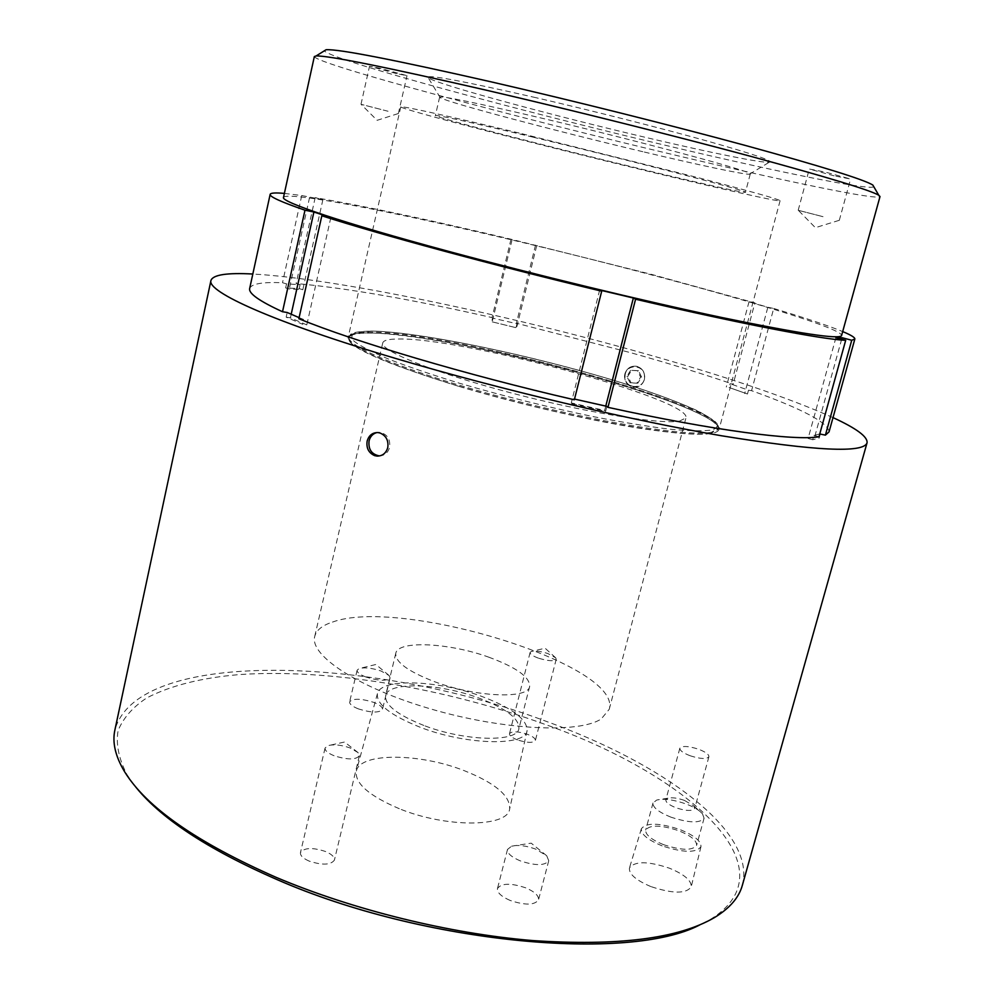 <?xml version="1.0" encoding="UTF-8"?>
<svg xmlns="http://www.w3.org/2000/svg" width="994" height="994" viewBox="0 0 994 994"><rect width="100%" height="100%" fill="white"/><g stroke="black" fill="none" stroke-linecap="round" stroke-linejoin="round"><path stroke-width="0.75" stroke-dasharray="4.97 3.73" d="M630.606 370.34L626.866 376.391L630.034 382.814L636.893 383.199L640.621 377.136L637.489 370.7L630.606 370.34L638.446 370.65L641.602 377.074L637.862 383.125L631.004 382.74L627.873 376.316L631.588 370.277M625.052 376.167C625.164 363.108 645.504 364.152 644.435 377.235C644.261 390.344 623.959 389.151 625.052 376.167M624.866 373.93L624.53 376.154C624.779 382.342 627.798 386.032 633.6 387.238C638.98 387.399 642.571 384.827 644.373 379.497L644.708 377.26C644.497 371.247 641.602 367.569 636.011 366.214C630.444 365.867 626.729 368.439 624.866 373.93M396.581 73.643L369.532 66.225L379.832 68.201L407.006 75.656L396.581 73.643M388.033 111.253L360.996 104.295L388.033 111.253M834.103 175.826L809.29 169.017L825.616 172.161L850.591 179.019L834.103 175.826M823.02 216.68L798.194 210.281L823.02 216.68M873.863 186.835C867.7 190.252 778.874 172.074 677.809 148.23C524.956 112.421 332.071 60.435 324.317 50.831M314.34 56.546C315.993 64.063 518.719 118.224 678.007 155.809C784.502 181.082 878.236 200.701 880.013 196.539M535.903 97.673C459.452 80.253 423.606 73.68 428.364 77.942C438.652 84.85 555.658 116.397 650.921 138.651C711.232 152.827 761.367 163.053 769.17 162.283C774.848 161.388 754.098 154.281 706.933 140.962C660.451 128.002 592.461 110.769 535.903 97.673M642.832 151.697C555.696 131.046 448.629 102.742 440.243 97.71L439.634 97.126C442.007 95.809 474.784 102.531 537.978 117.28C639.067 141.011 756.993 172.794 750.259 174L749.451 174.236C743.127 174.497 697.95 164.818 642.832 151.697M533.169 137.197C470.174 122.138 437.571 114.919 435.372 115.54C434.241 117.193 547.197 146.416 638.608 168.446C697.974 182.797 745.363 193.482 745.438 192.277C751.886 192.115 633.936 161.339 533.169 137.197M283.501 197.421C288.645 188.226 491.297 232.459 647.79 273.909C752.47 301.406 842.8 329.051 841.595 335.537M284.383 193.408L301.741 195.532L322.888 199.682L315.185 197.632C364.984 206.18 430.265 220.034 511.003 239.219L651.169 274.294L754.881 302.897L733.162 384.218L730.093 383.734L729.087 387.498L747.476 393.997L748.494 390.195L730.093 383.734M535.517 245.108L516.42 323.236L631.053 352.795C668.502 363.319 702.547 373.781 733.162 384.218M458.284 386.194C384.715 363.431 347.975 347.291 348.074 337.761C351.429 322.292 489.048 345.987 596.065 377.285C666.229 397.376 721.756 419.853 719.022 429.557C716.227 436.366 688.631 435.757 636.222 427.743C584.919 419.443 515.265 403.229 458.284 386.194M519.092 133.022C442.504 114.732 403.067 106.023 400.781 106.855C400.184 109.104 537.829 144.677 648.274 171.316C720.588 188.81 779.818 202.192 780.091 200.726C779.445 199.471 752.992 192.004 700.733 178.336L519.092 133.022M679.498 421.121L685.947 417.902C692.159 399.613 462.719 337.513 398.47 339.004C388.778 339.016 383.535 340.308 382.765 342.868C379.894 350.596 433.322 372.34 508.642 392.27C583.876 412.262 659.892 424.674 679.498 421.121M332.456 622.095C400.495 596.909 622.492 664.762 609.235 709.281L601.258 718.923C579.229 733.659 503.374 730.217 430.974 709.02C358.449 687.972 309.308 655.394 314.738 636.409C316.353 630.171 322.255 625.4 332.456 622.095M711.344 433.173C689.252 438.106 596.723 423.469 503.635 398.805C410.447 374.216 345.166 347.391 348.857 337.923C349.888 334.618 356.759 333.002 369.482 333.077C450.332 332.058 724.204 406.297 718.252 429.346L711.344 433.173M510.108 900.427C501.237 896.526 497.012 892.562 497.472 888.524C501.361 883.082 510.779 882.858 525.727 887.853C534.66 891.705 538.934 895.693 538.524 899.818C534.685 905.273 525.217 905.472 510.108 900.427M520.322 860.891C511.388 857.076 507.114 853.25 507.512 849.423L511.624 846.18C518.197 844.676 526.248 845.67 535.766 849.149L546.725 855.772L548.738 860.705C544.973 865.824 535.505 865.886 520.322 860.891M358.461 708.921C352.361 706.486 349.416 704.125 349.627 701.851C352.932 698.248 360.909 698.409 373.57 702.323C379.708 704.746 382.678 707.107 382.491 709.43C379.248 713.033 371.234 712.86 358.461 708.921M366.041 677.063C359.915 674.678 356.933 672.404 357.119 670.242L359.058 668.564C364.562 667.16 371.893 667.98 381.05 671.025L389.101 675.522L390.07 677.871C386.877 681.25 378.863 680.977 366.041 677.063M134.053 784.875L127.108 774.873C118.708 758.708 115.726 743.897 118.149 730.416C123.368 717.867 132.91 707.032 146.777 697.912C170.62 685.537 201.633 677.746 239.84 674.541C329.71 668.477 445.287 688.208 544.526 724.204C685.065 773.63 794.169 867.451 710.623 919.276L699.826 924.88M742.356 885.269C756.695 830.562 661.283 762.746 546.054 721.271C376.08 657.158 137.843 646.572 114.894 729.981M538.363 658.127C532.784 656.065 530.026 654.176 530.1 652.474L531.268 651.468C535.058 650.511 540.599 651.219 547.905 653.567L555.683 657.817L556.218 659.258C554.043 661.47 548.092 661.097 538.363 658.127M517.514 739.921C512.022 737.747 509.338 735.672 509.487 733.696C511.786 731.05 517.712 731.236 527.28 734.231C532.809 736.392 535.505 738.48 535.381 740.48C533.107 743.127 527.155 742.94 517.514 739.921M334.083 755.738C327.809 753.154 324.814 750.582 325.075 748.022L327.709 745.724C333.711 744.084 341.228 744.854 350.261 748.01L358.039 752.582L359.356 755.775C355.852 759.938 347.428 759.925 334.083 755.738M309.159 861.102C302.996 858.381 300.089 855.536 300.461 852.566C304.176 847.621 312.563 847.273 325.622 851.535C331.834 854.244 334.754 857.114 334.406 860.121C330.741 865.078 322.317 865.401 309.159 861.102M650.809 886.549C635.887 880.199 628.767 873.999 629.451 867.948C634.731 860.99 648.076 861.077 669.459 868.209C684.257 874.335 691.513 880.522 691.24 886.76C686.295 893.941 672.826 893.867 650.809 886.549M662.166 845.882C647.753 839.918 640.832 834.202 641.379 828.71C646.336 822.473 659.134 822.734 679.797 829.505C694.098 835.283 701.155 840.986 700.969 846.639C696.334 853.076 683.4 852.815 662.166 845.882M663.495 844.639C651.269 839.607 645.33 834.736 645.69 830.052C649.815 824.647 660.774 824.846 678.542 830.661C690.842 835.643 696.856 840.539 696.595 845.36C692.532 850.777 681.499 850.541 663.495 844.639M670.987 817.18C658.699 812.21 652.698 807.476 653.008 802.978L656.736 800.033C663.98 798.368 673.696 799.673 685.872 803.91C693.663 806.867 699.167 810.11 702.398 813.639L704.087 818.224C700.087 823.38 689.053 823.032 670.987 817.18M684.431 800.406C677.498 797.996 671.994 797.25 667.906 798.194L665.843 799.81C665.694 802.344 669.099 805.003 676.044 807.799C686.233 811.079 692.458 811.29 694.719 808.408L693.787 805.898L684.431 800.406M423.817 725.446C397.401 714.885 384.666 704.945 385.597 695.638C387.995 681.325 439.808 683.276 479.108 698.136C506.132 708.486 519.402 718.65 518.918 728.627C517.452 742.53 464.583 741.313 423.817 725.446M489.296 657.369C449.735 642.832 397.911 640.049 395.774 653.294C395.016 661.917 407.925 671.385 434.527 681.698C475.592 697.192 528.473 699.316 529.665 686.432C529.964 677.175 516.507 667.483 489.296 657.369M399.277 808.694C368.886 795.772 354.572 783.197 356.337 770.996C360.213 752.321 419.853 753.03 464.496 770.76C495.248 783.11 510.307 795.834 509.661 808.942C507.946 827.356 446.306 828.064 399.277 808.694M420.164 727.248C390.356 715.282 376.105 704.087 377.422 693.663C380.553 677.722 438.416 680.045 482.239 696.595C512.419 708.101 527.367 719.47 527.081 730.689C525.888 746.444 466.236 745.214 420.164 727.248M644.398 379.497C642.609 384.815 639.043 387.399 633.687 387.225L632.06 386.902C626.307 384.603 623.921 380.28 624.891 373.918C626.779 368.426 630.519 365.854 636.098 366.214L637.316 366.475C643.068 368.774 645.429 373.11 644.398 379.497M833.009 417.604C787.658 397.376 723.62 375.682 640.894 352.547C501.92 313.532 334.928 278.482 252.824 274.021M379.037 455.836C384.392 455.761 387.921 452.929 389.636 447.35C390.48 439.112 387.213 434.117 379.82 432.365L376.962 432.539M690.234 755.788C683.213 753.079 679.759 750.557 679.846 748.246C682.058 745.649 688.258 745.96 698.434 749.178C705.479 751.874 708.971 754.396 708.908 756.757C706.709 759.354 700.484 759.031 690.234 755.788M299.219 288.645L300.101 284.669L286.533 283.886L285.651 287.912L299.219 288.645L302.835 289.689L289.304 288.968L285.651 287.912M516.097 327.361L516.979 323.746L492.552 318.092L491.682 321.721L516.594 327.834L491.682 321.721M820.423 433.707L819.205 438.081L812.694 439.758L813.924 435.31L819.764 433.968M606.899 406.36L605.619 411.33L572.122 403.812L573.376 398.818L574.52 399.079M299.107 317.645L303.592 319.472L302.524 324.218L286.16 317.173L287.204 312.501M300.101 284.669L296.125 283.526C346.397 288.024 411.715 299.38 492.055 317.595L492.552 318.092M748.494 390.195L751.576 390.679C802.556 409.006 828.375 422.736 829.046 431.881M813.924 435.31L818.981 436.764M573.376 398.818L574.346 399.774M298.871 318.726L303.592 319.472M249.668 288.496C251.283 283.837 262.23 281.911 282.507 282.718L286.533 283.886M747.476 393.997L729.087 387.498M812.694 439.758L808.11 438.441L814.695 436.788L819.205 438.081M572.122 403.812L571.264 402.93L604.663 410.435L605.619 411.33M286.16 317.173L290.397 317.844L306.798 324.889L302.524 324.218M322.888 199.682L302.835 289.689M309.544 197.607L289.304 288.968M536.673 245.729L516.594 327.834M512.059 239.827L492.129 322.18M754.881 302.897L749.041 301.691L767.84 307.258L744.668 393.562M749.041 301.691L726.291 387.051M835.904 337.699L808.11 438.441M841.669 339.24L814.695 436.788M599.668 290.037L571.264 402.93M605.768 406.124L604.663 410.435M291.192 314.278L290.397 317.844M330.816 217.611L306.798 324.889M767.84 307.258L773.692 308.463L751.576 390.679M773.692 308.463C805.215 317.906 828.213 325.61 842.688 331.574M315.185 197.632L296.125 283.526M511.003 239.219L492.055 317.595M301.741 195.532L282.507 282.718M626.866 376.391L627.873 376.316M630.034 382.814L631.004 382.74M636.893 383.199L637.862 383.125M640.621 377.136L641.602 377.074M637.489 370.7L638.446 370.65M711.605 432.191C689.525 437.074 596.996 422.4 503.896 397.737C410.696 373.148 345.403 346.372 349.08 336.954C350.099 333.661 356.97 332.058 369.693 332.145C450.531 331.226 724.44 405.44 718.513 428.389L711.605 432.191M371.346 331.064L357.032 332.108C351.304 333.959 350.397 337.065 354.286 341.427C361.145 346.496 373.023 352.559 389.897 359.629C409.516 367.159 432.875 375.073 459.986 383.398C503.859 396.184 548.415 407.291 593.654 416.71C621.909 422.202 646.783 426.302 668.291 429.01C687.227 430.862 701.292 431.247 710.499 430.178C737.237 424.749 678.206 398.619 595.94 375.086C513.749 351.441 414.908 331.611 371.346 331.064M360.996 104.295L369.532 66.225M398.184 113.589L377.124 120.324L361.145 104.37M798.194 210.281L809.29 169.017M839.073 220.37L815.366 227.676L798.393 210.38M440.243 97.71L428.364 77.942M439.634 97.126L435.372 115.54M400.781 106.855L348.074 337.761M348.857 337.923L349.08 336.954C351.565 335.363 345.713 331.847 371.209 331.039C423.556 331.71 553.074 359.915 639.788 388.555C663.57 396.631 683.189 404.21 698.67 411.305L714.077 420.524L717.059 423.581L718.252 429.346M609.235 709.281L685.947 417.902M507.512 849.423L497.472 888.524M546.725 855.772L531.194 843.148L511.624 846.18M357.119 670.242L349.627 701.851M389.101 675.522L375.894 664.489L359.058 668.564M710.623 919.276L714.375 917.624M555.683 657.817L545.11 648.225L531.268 651.468M530.1 652.474L509.487 733.696M358.039 752.582L344.57 742.021L327.709 745.724M325.075 748.022L300.461 852.566M641.379 828.71L629.451 867.948M653.008 802.978L645.69 830.052M667.906 798.194L656.736 800.033M395.774 653.294L385.597 695.638M377.422 693.663L356.337 770.996M679.846 748.246L665.843 799.81M708.908 756.757L694.719 808.408M379.82 432.365L377.931 432.576M527.081 730.689L509.661 808.942M529.665 686.432L518.918 728.627M693.787 805.898L702.398 813.639M704.087 818.224L696.595 845.36M700.969 846.639L691.24 886.76M359.356 755.775L334.406 860.121M556.218 659.258L535.381 740.48M127.108 774.873L124.561 771.667M390.07 677.871L382.491 709.43M548.738 860.705L538.524 899.818M314.738 636.409L382.765 342.868M780.091 200.726L719.022 429.557M750.259 174L745.438 192.277M749.451 174.236L769.17 162.283M839.296 220.37L850.591 179.019M398.346 113.602L407.006 75.656"/><path stroke-width="1.49" d="M324.317 50.831L326.094 49.725C338.619 48.942 393.959 59.727 492.142 82.08C573.724 100.879 672.727 125.691 746.656 145.807C821.889 166.483 863.935 179.554 872.807 185.021L873.863 186.835M880.013 196.539L878.746 195.209C869.949 190.09 826.772 176.994 749.19 155.934C672.901 135.395 570.481 109.775 486.314 90.205C385.088 66.921 328.343 55.502 316.092 55.962L314.34 56.546L283.501 197.421C280.706 201.819 341.787 222.581 448.294 251.283C535.629 274.866 643.814 301.033 721.246 317.384C799.673 333.636 839.793 339.687 841.595 335.537L880.013 196.539M699.826 924.88C629.798 962.043 424.14 943.965 277.239 879.678C206.901 848.963 159.164 817.366 134.053 784.875M252.824 274.021C227.03 272.629 213.076 274.754 210.964 280.42L114.894 729.981C112.136 742.419 115.354 756.31 124.561 771.667C146.478 807.327 197.036 842.564 276.22 877.391C353.044 909.87 449.288 933.602 532.237 940.535C617.56 946.288 678.268 938.659 714.375 917.624C729.671 908.342 739.002 897.557 742.356 885.269L867.054 442.79C867.824 436.788 856.48 428.402 833.009 417.604M210.964 280.42C206.392 291.689 273.735 322.379 397.302 358.946C499.746 389.387 629.127 419.953 721.743 435.807C815.353 450.99 863.786 453.326 867.054 442.79M387.759 447.598C388.716 440.516 386.132 435.645 380.006 432.999L377.931 432.576C372.464 432.527 368.873 435.347 367.159 441.075C366.152 448.108 368.675 452.978 374.713 455.662L377.148 456.109C382.528 456.022 386.057 453.189 387.759 447.598M376.962 432.539C372.899 433.62 370.277 436.391 369.072 440.839C368.178 449.226 371.495 454.221 379.037 455.836L377.148 456.109M819.764 433.968L825.405 435.136L829.046 431.881L854.84 339.041L851.734 340.259L825.405 435.136M574.52 399.079L606.899 406.36L607.968 407.341C714.127 430.613 794.951 440.988 818.981 436.764L845.695 340.308C822.846 339.513 742.493 324.23 635.576 299.219L607.968 407.341M635.576 299.219L633.352 298.014L599.668 290.037L601.693 291.192C492.365 265.025 379.049 234.286 321.832 215.773L330.816 217.611L313.905 212.033L304.984 210.194L282.52 311.743L287.204 312.501L299.107 317.645M601.693 291.192L574.346 399.774C465.95 374.8 354.51 341.601 298.871 318.726L321.832 215.773M282.52 311.743C259.335 301.107 248.388 293.354 249.668 288.496L270.157 194.352C270.641 192.911 275.375 192.587 284.383 193.408M851.734 340.259L842.092 337.699L841.669 339.24M842.092 337.699L835.904 337.699L845.695 340.308M633.352 298.014L605.768 406.124M313.905 212.033L291.192 314.278M842.688 331.574C851.038 335.053 855.076 337.538 854.84 339.041M304.984 210.194C281.041 201.919 269.424 196.638 270.157 194.352M872.807 185.021L878.746 195.209M326.094 49.725L316.092 55.962"/></g></svg>
